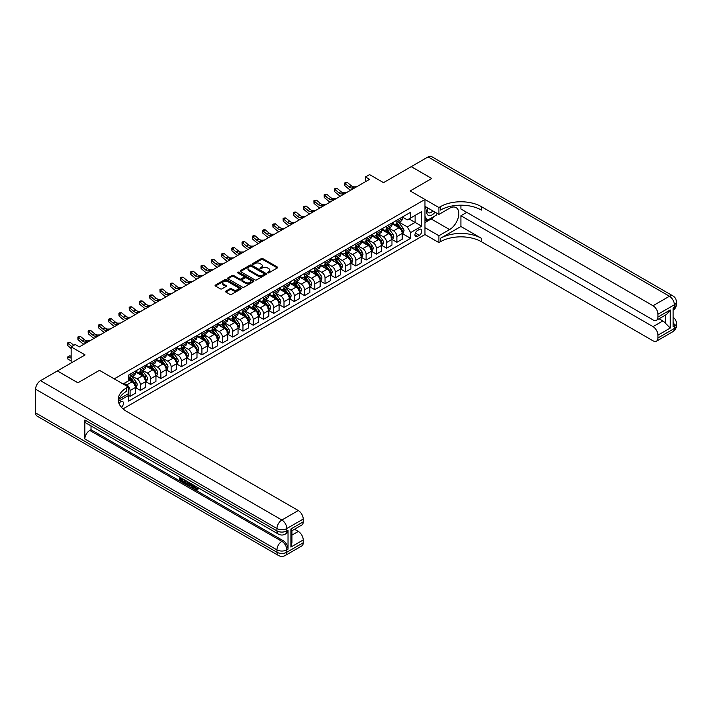 <?xml version="1.0" encoding="UTF-8"?>
<svg xmlns="http://www.w3.org/2000/svg" width="712" height="712" viewBox="0 0 712 712"><rect width="100%" height="100%" fill="white"/><g stroke="black" fill="none" stroke-linecap="round" stroke-linejoin="round"><path stroke-width="1.07" d="M267.659 272.883A0.801 0.463 0 0 0 268.789 272.883L277.351 267.935A1.139 0.659 0 0 0 277.68 267.472A1.139 0.659 0 0 0 277.351 267.009L262.844 258.634A1.139 0.659 0 0 0 261.233 258.634L252.671 263.573A0.801 0.463 0 0 0 253.801 264.232L254.905 263.591A3.649 2.109 0 0 1 260.058 263.591L261.268 264.286A3.649 2.109 0 0 1 262.336 265.772A3.649 2.109 0 0 1 261.268 267.267L260.165 267.908A0.801 0.463 0 0 0 261.295 268.558L262.399 267.917A3.649 2.109 0 0 1 267.552 267.917L268.762 268.611A3.649 2.109 0 0 1 269.83 270.106A3.649 2.109 0 0 1 268.762 271.592L267.659 272.233A0.801 0.463 0 0 0 267.659 272.883L267.659 272.233M121.458 407.317A3.711 2.145 120 0 0 123.345 404.087A3.711 2.145 120 0 0 122.669 401.532A3.711 2.145 120 0 0 120.809 401.71A3.711 2.145 120 0 0 119.029 403.553M225.855 291.11A1.139 0.659 0 0 0 225.526 291.573A1.139 0.659 0 0 0 225.855 292.036L229.923 294.385A1.139 0.659 0 0 0 231.533 294.385L241.048 288.894A1.139 0.659 0 0 0 241.377 288.431A1.139 0.659 0 0 0 241.048 287.968L226.541 279.594A1.139 0.659 0 0 0 224.93 279.594L215.425 285.085A1.139 0.659 0 0 0 215.086 285.548A1.139 0.659 0 0 0 215.425 286.01L220.337 288.85A1.139 0.659 0 0 0 221.948 288.85L226.016 286.5A1.139 0.659 0 0 0 226.354 286.037A1.139 0.659 0 0 0 226.016 285.574L223.577 284.159A3.053 1.762 0 0 1 222.687 282.922A3.053 1.762 0 0 1 224.565 281.293A3.053 1.762 0 0 1 227.893 281.676L237.443 287.185A3.053 1.762 0 0 1 238.333 288.431A3.053 1.762 0 0 1 236.446 290.06A3.053 1.762 0 0 1 233.127 289.677L231.533 288.76A1.139 0.659 0 0 0 229.923 288.76L225.855 291.11L225.855 292.036M460.922 205.181L460.922 208.999L653.02 319.911A6.969 4.023 -120 0 0 656.5 320.258L666.574 314.437L670.259 309.951L670.259 328.063L657.941 335.174L657.941 337.969L674.362 328.49L674.362 326.114L673.125 326.826L673.125 307.869L674.362 307.157L674.362 304.789L657.941 314.268A6.969 4.023 -120 0 0 653.02 305.733L669.431 296.254L428.081 156.916L411.251 166.635L431.775 178.481L410.183 190.941L431.739 178.507L411.216 166.653L383.51 182.655L369.555 174.591L365.443 176.968L369.555 179.335L79.352 346.877L75.249 344.51L71.147 346.877L71.147 362.987M35.6 412.898L276.95 552.245A6.969 4.023 120 0 0 278.392 555.431L37.042 416.084A6.969 4.023 -60 0 1 35.6 412.898L35.6 389.197A6.969 4.023 -60 0 1 40.522 380.671L57.352 370.952L77.875 382.798L99.466 370.338L77.919 382.78L57.396 370.925L85.102 354.932L71.147 346.877M119.038 399.085L128.205 393.798L128.205 386.928L99.466 370.338L114.24 378.864L424.966 199.476L424.966 234.551L438.921 242.605L440.399 241.751A29.023 16.759 180 0 1 481.446 241.751L653.02 340.808A6.969 4.023 -120 0 0 656.5 341.155A6.969 4.023 -120 0 0 657.941 337.969M440.399 206.676A29.023 16.759 180 0 1 481.446 206.676L481.446 210.093A29.023 16.759 180 0 0 440.399 210.093L440.399 206.676L438.921 207.53L410.183 190.941L424.966 199.476M254.985 279.914A1.139 0.659 0 0 0 256.596 279.914L266.11 274.432A1.139 0.659 0 0 0 266.439 273.96A1.139 0.659 0 0 0 266.11 273.497L251.603 265.122A1.139 0.659 0 0 0 249.992 265.122L240.478 270.613A1.139 0.659 0 0 0 240.149 271.076A1.139 0.659 0 0 0 240.478 271.548L254.985 279.914M238.022 273.052A0.801 0.463 0 0 1 238.832 273.168L253.561 281.667L244.065 287.15A1.139 0.659 0 0 1 242.454 287.15L227.956 278.775L232.023 276.443L232.023 275.5L227.956 277.849A1.139 0.659 0 0 0 227.618 278.312A1.139 0.659 0 0 0 227.956 278.775L227.956 277.849M232.023 276.443A1.139 0.659 0 0 1 233.634 276.443L233.634 275.5A1.139 0.659 0 0 0 232.023 275.5M233.634 275.5L239.517 278.89A1.139 0.659 0 0 0 241.128 278.89L243.824 277.333A1.139 0.659 0 0 0 244.163 276.87A1.139 0.659 0 0 0 243.824 276.407L237.701 272.874A0.801 0.463 0 0 1 238.832 272.215L253.579 280.733A1.139 0.659 0 0 1 253.908 281.195A1.139 0.659 0 0 1 253.579 281.667L253.579 280.733M419.297 229.478L417.49 230.519A3.596 2.074 120 0 0 415.14 233.696A3.596 2.074 120 0 0 415.692 236.58A3.596 2.074 120 0 0 417.49 236.402L419.297 235.352A3.596 2.074 120 0 0 421.646 232.183A3.596 2.074 120 0 0 421.095 229.3A3.596 2.074 120 0 0 419.297 229.478M123.034 408.866L424.966 234.551M402.351 217.035L407.317 219.901L410.602 218.005L410.602 212.274L128.614 375.073L128.614 380.813L123.114 383.99M410.602 218.005L421.682 211.606L421.682 226.211L410.602 232.602L407.317 226.914L399.147 222.206M402.351 233.581L410.602 238.342L410.602 232.602M410.602 238.342L128.614 401.141L128.614 395.409L118.379 401.319M365.443 176.968L365.443 181.702M409.035 218.904L415.114 222.42L415.114 215.398L421.682 211.606M407.317 226.914L415.114 222.42L421.682 226.211M128.614 395.454L130.091 396.308L130.091 390.577A4.646 2.679 -120 0 0 126.807 384.889L124.182 383.368M130.091 396.308L135.422 393.229L135.422 387.497A4.646 2.679 -120 0 0 132.138 381.81L128.614 379.772M135.547 387.613L140.353 390.39L140.353 384.649A4.646 2.679 -120 0 0 137.069 378.962L132.352 376.239M140.353 390.39L145.684 387.301L145.684 381.57A4.646 2.679 -120 0 0 142.4 375.883L135.422 371.851M145.809 381.685L150.615 384.462L150.615 378.731A4.646 2.679 -120 0 0 147.331 373.035L142.614 370.32M150.615 384.462L155.946 381.383L155.946 375.642A4.646 2.679 -120 0 0 152.662 369.955L145.684 365.932M156.07 375.767L160.876 378.535L160.876 372.803A4.646 2.679 -120 0 0 157.592 367.116L152.875 364.393M160.876 378.535L166.208 375.455L166.208 369.724A4.646 2.679 -120 0 0 162.923 364.037L155.946 360.005M166.332 369.84L171.138 372.616L171.138 366.876A4.646 2.679 -120 0 0 167.854 361.189L163.137 358.465M171.138 372.616L176.469 369.528L176.469 363.796A4.646 2.679 -120 0 0 173.185 358.109L166.208 354.078M176.594 363.912L181.4 366.689L181.4 360.957A4.646 2.679 -120 0 0 178.116 355.261L173.399 352.547M181.4 366.689L186.731 363.61L186.731 357.869A4.646 2.679 -120 0 0 183.447 352.182L176.469 348.159M186.856 357.994L191.661 360.762L191.661 355.03A4.646 2.679 -120 0 0 188.377 349.343L183.66 346.619M191.661 360.762L196.993 357.682L196.993 351.95A4.646 2.679 -120 0 0 193.709 346.263L186.731 342.232M197.117 352.066L201.923 354.843L201.923 349.103A4.646 2.679 -120 0 0 198.639 343.415L193.922 340.692M201.923 354.843L207.254 351.755L207.254 346.023A4.646 2.679 -120 0 0 203.97 340.336L196.993 336.304M207.379 346.139L212.176 348.916L212.176 343.184A4.646 2.679 -120 0 0 208.901 337.488L204.184 334.774M212.176 348.916L217.516 345.836L217.516 340.096A4.646 2.679 -120 0 0 214.232 334.409L207.254 330.386M217.641 340.22L222.438 342.988L222.438 337.257A4.646 2.679 -120 0 0 219.162 331.57L214.445 328.846M222.438 342.988L227.778 339.909L227.778 334.177A4.646 2.679 -120 0 0 224.494 328.49L217.516 324.458M227.902 334.293L232.699 337.07L232.699 331.329A4.646 2.679 -120 0 0 229.424 325.642L224.707 322.919M232.699 337.07L238.039 333.981L238.039 328.25A4.646 2.679 -120 0 0 234.755 322.563L227.778 318.531M238.164 328.365L242.961 331.142L242.961 325.411A4.646 2.679 -120 0 0 239.677 319.715L234.969 317M242.961 331.142L248.301 328.063L248.301 322.322A4.646 2.679 -120 0 0 245.017 316.635L238.039 312.613M248.426 322.447L253.223 325.215L253.223 319.483A4.646 2.679 -120 0 0 249.939 313.796L245.231 311.073M253.223 325.215L258.563 322.135L258.563 316.404A4.646 2.679 -120 0 0 255.279 310.717L248.301 306.685M258.687 316.52L263.485 319.296L263.485 313.556A4.646 2.679 -120 0 0 260.2 307.869L255.492 305.145M263.485 319.296L268.825 316.208L268.825 310.477A4.646 2.679 -120 0 0 265.54 304.789L258.563 300.758M268.949 310.592L273.746 313.369L273.746 307.637A4.646 2.679 -120 0 0 270.462 301.941L265.754 299.227M273.746 313.369L279.086 310.29L279.086 304.549A4.646 2.679 -120 0 0 275.802 298.862L268.825 294.839M279.211 304.674L284.008 307.442L284.008 301.71A4.646 2.679 -120 0 0 280.724 296.023L276.016 293.3M284.008 307.442L289.348 304.362L289.348 298.631A4.646 2.679 -120 0 0 286.064 292.943L279.086 288.912M289.473 298.746L294.27 301.523L294.27 295.783A4.646 2.679 -120 0 0 290.986 290.096L286.277 287.372M294.27 301.523L299.61 298.435L299.61 292.703A4.646 2.679 -120 0 0 296.325 287.016L289.348 282.984M299.734 292.819L304.531 295.596L304.531 289.855A4.646 2.679 -120 0 0 301.247 284.168L296.539 281.454M304.531 295.596L309.871 292.516L309.871 286.776A4.646 2.679 -120 0 0 306.587 281.089L299.61 277.066M309.996 286.9L314.793 289.668L314.793 283.937A4.646 2.679 -120 0 0 311.509 278.25L306.801 275.526M314.793 289.668L320.133 286.589L320.133 280.857A4.646 2.679 -120 0 0 316.849 275.17L309.871 271.138M320.258 280.973L325.055 283.75L325.055 278.009A4.646 2.679 -120 0 0 321.771 272.322L317.062 269.599M325.055 283.75L330.395 280.662L330.395 274.93A4.646 2.679 -120 0 0 327.111 269.243L320.133 265.211M330.519 275.046L335.316 277.822L335.316 272.082A4.646 2.679 -120 0 0 332.032 266.395L327.324 263.68M335.316 277.822L340.656 274.743L340.656 269.002A4.646 2.679 -120 0 0 337.372 263.315L330.395 259.293M340.781 269.127L345.578 271.895L345.578 266.163A4.646 2.679 -120 0 0 342.294 260.476L337.586 257.753M345.578 271.895L350.918 268.816L350.918 263.084A4.646 2.679 -120 0 0 347.634 257.397L340.656 253.365M351.043 263.2L355.84 265.977L355.84 260.236A4.646 2.679 -120 0 0 352.556 254.549L347.848 251.826M355.84 265.977L361.18 262.888L361.18 257.157A4.646 2.679 -120 0 0 357.896 251.47L350.918 247.438M361.304 257.272L366.102 260.049L366.102 254.309A4.646 2.679 -120 0 0 362.817 248.622L358.109 245.907M366.102 260.049L371.442 256.97L371.442 251.229A4.646 2.679 -120 0 0 368.157 245.542L361.18 241.519M371.566 251.354L376.363 254.122L376.363 248.39A4.646 2.679 -120 0 0 373.079 242.703L368.362 239.98M376.363 254.122L381.703 251.042L381.703 245.311A4.646 2.679 -120 0 0 378.419 239.624L371.442 235.592M381.828 245.426L386.625 248.203L386.625 242.463A4.646 2.679 -120 0 0 383.341 236.776L378.624 234.052M386.625 248.203L391.965 245.115L391.965 239.383A4.646 2.679 -120 0 0 388.681 233.696L381.703 229.665M392.09 239.499L396.887 242.276L396.887 236.535A4.646 2.679 -120 0 0 393.603 230.848L388.885 228.134M396.887 242.276L402.227 239.196L402.227 233.456A4.646 2.679 -120 0 0 398.942 227.769L391.965 223.746M392.09 222.963L393.603 223.835A4.646 2.679 -120 0 0 395.925 224.066A4.646 2.679 -120 0 0 396.887 221.939L396.887 220.186M381.828 228.881L383.341 229.762A4.646 2.679 -120 0 0 385.664 229.994A4.646 2.679 -120 0 0 386.625 227.867L386.625 226.113M371.566 234.809L373.079 235.69A4.646 2.679 -120 0 0 375.402 235.912A4.646 2.679 -120 0 0 376.363 233.794L376.363 232.041M361.304 240.736L362.817 241.608A4.646 2.679 -120 0 0 365.14 241.84A4.646 2.679 -120 0 0 366.102 239.713L366.102 237.959M351.043 246.655L352.556 247.536A4.646 2.679 -120 0 0 354.879 247.767A4.646 2.679 -120 0 0 355.84 245.64L355.84 243.887M340.781 252.582L342.294 253.463A4.646 2.679 -120 0 0 344.617 253.686A4.646 2.679 -120 0 0 345.578 251.567L345.578 249.814M330.519 258.509L332.032 259.382A4.646 2.679 -120 0 0 334.355 259.613A4.646 2.679 -120 0 0 335.316 257.486L335.316 255.733M320.258 264.428L321.771 265.309A4.646 2.679 -120 0 0 324.094 265.54A4.646 2.679 -120 0 0 325.055 263.413L325.055 261.66M309.996 270.355L311.509 271.236A4.646 2.679 -120 0 0 313.832 271.459A4.646 2.679 -120 0 0 314.793 269.341L314.793 267.587M299.734 276.283L301.247 277.155A4.646 2.679 -120 0 0 303.57 277.386A4.646 2.679 -120 0 0 304.531 275.259L304.531 273.506M289.473 282.201L290.986 283.082A4.646 2.679 -120 0 0 293.308 283.314A4.646 2.679 -120 0 0 294.27 281.187L294.27 279.433M279.211 288.129L280.724 289.01A4.646 2.679 -120 0 0 283.047 289.232A4.646 2.679 -120 0 0 284.008 287.114L284.008 285.361M268.949 294.056L270.462 294.928A4.646 2.679 -120 0 0 272.785 295.16A4.646 2.679 -120 0 0 273.746 293.033L273.746 291.279M258.687 299.975L260.2 300.856A4.646 2.679 -120 0 0 262.523 301.087A4.646 2.679 -120 0 0 263.485 298.96L263.485 297.207M248.426 305.902L249.939 306.783A4.646 2.679 -120 0 0 252.262 307.005A4.646 2.679 -120 0 0 253.223 304.887L253.223 303.134M238.164 311.829L239.677 312.702A4.646 2.679 -120 0 0 242 312.933A4.646 2.679 -120 0 0 242.961 310.806L242.961 309.053M227.902 317.748L229.424 318.629A4.646 2.679 -120 0 0 231.738 318.86A4.646 2.679 -120 0 0 232.699 316.733L232.699 314.98M217.641 323.675L219.162 324.556A4.646 2.679 -120 0 0 221.476 324.779A4.646 2.679 -120 0 0 222.438 322.661L222.438 320.907M207.379 329.603L208.901 330.475A4.646 2.679 -120 0 0 211.215 330.706A4.646 2.679 -120 0 0 212.176 328.579L212.176 326.826M197.117 335.521L198.639 336.402A4.646 2.679 -120 0 0 200.953 336.634A4.646 2.679 -120 0 0 201.923 334.507L201.923 332.753M186.856 341.448L188.377 342.33A4.646 2.679 -120 0 0 190.691 342.552A4.646 2.679 -120 0 0 191.661 340.434L191.661 338.681M176.594 347.376L178.116 348.248A4.646 2.679 -120 0 0 180.43 348.48A4.646 2.679 -120 0 0 181.4 346.352L181.4 344.599M166.332 353.294L167.854 354.175A4.646 2.679 -120 0 0 170.177 354.407A4.646 2.679 -120 0 0 171.138 352.28L171.138 350.526M156.07 359.222L157.592 360.103A4.646 2.679 -120 0 0 159.915 360.325A4.646 2.679 -120 0 0 160.876 358.207L160.876 356.454M145.809 365.149L147.331 366.021A4.646 2.679 -120 0 0 149.654 366.253A4.646 2.679 -120 0 0 150.615 364.126L150.615 362.372M135.547 371.068L137.069 371.949A4.646 2.679 -120 0 0 139.392 372.18A4.646 2.679 -120 0 0 140.353 370.053L140.353 368.3M395.925 224.066L401.265 220.987A4.646 2.679 -120 0 0 402.227 218.86L402.227 217.107M385.664 229.994L391.004 226.914A4.646 2.679 -120 0 0 391.965 224.787L391.965 223.034M375.402 235.912L380.742 232.833A4.646 2.679 -120 0 0 381.703 230.706L381.703 228.953M365.14 241.84L370.48 238.76A4.646 2.679 -120 0 0 371.442 236.633L371.442 234.88M354.879 247.767L360.219 244.688A4.646 2.679 -120 0 0 361.18 242.561L361.18 240.807M344.617 253.686L349.957 250.606A4.646 2.679 -120 0 0 350.918 248.479L350.918 246.726M334.355 259.613L339.695 256.534A4.646 2.679 -120 0 0 340.656 254.407L340.656 252.653M324.094 265.54L329.433 262.461A4.646 2.679 -120 0 0 330.395 260.334L330.395 258.581M313.832 271.459L319.172 268.38A4.646 2.679 -120 0 0 320.133 266.252L320.133 264.499M303.57 277.386L308.91 274.307A4.646 2.679 -120 0 0 309.871 272.18L309.871 270.427M293.308 283.314L298.648 280.234A4.646 2.679 -120 0 0 299.61 278.107L299.61 276.354M283.047 289.232L288.387 286.153A4.646 2.679 -120 0 0 289.348 284.026L289.348 282.272M272.785 295.16L278.125 292.08A4.646 2.679 -120 0 0 279.086 289.953L279.086 288.2M262.523 301.087L267.863 298.008A4.646 2.679 -120 0 0 268.825 295.88L268.825 294.127M252.262 307.005L257.602 303.926A4.646 2.679 -120 0 0 258.563 301.799L258.563 300.046M242 312.933L247.34 309.853A4.646 2.679 -120 0 0 248.301 307.726L248.301 305.973M231.738 318.86L237.078 315.781A4.646 2.679 -120 0 0 238.039 313.654L238.039 311.901M221.476 324.779L226.816 321.699A4.646 2.679 -120 0 0 227.778 319.572L227.778 317.819M211.215 330.706L216.555 327.627A4.646 2.679 -120 0 0 217.516 325.5L217.516 323.746M200.953 336.634L206.293 333.554A4.646 2.679 -120 0 0 207.254 331.427L207.254 329.674M190.691 342.552L196.031 339.473A4.646 2.679 -120 0 0 196.993 337.346L196.993 335.592M180.43 348.48L185.77 345.4A4.646 2.679 -120 0 0 186.731 343.273L186.731 341.52M170.177 354.407L175.508 351.327A4.646 2.679 -120 0 0 176.469 349.2L176.469 347.447M159.915 360.325L165.246 357.246A4.646 2.679 -120 0 0 166.208 355.119L166.208 353.366M149.654 366.253L154.985 363.173A4.646 2.679 -120 0 0 155.946 361.046L155.946 359.293M139.392 372.18L144.723 369.101A4.646 2.679 -120 0 0 145.684 366.974L145.684 365.22M128.614 378.295A4.646 2.679 -120 0 0 129.13 378.099L134.461 375.019A4.646 2.679 -120 0 0 135.422 372.892L135.422 371.139M129.13 378.099A4.646 2.679 -120 0 0 130.091 375.981L130.091 374.227M127.813 394.021L128.614 395.409M267.979 272.999L268.762 272.536A3.649 2.109 0 0 0 269.83 271.05L269.83 270.106M262.336 265.772L262.336 266.724A3.649 2.109 0 0 1 261.268 268.21L260.485 268.664M277.333 267.943L262.844 259.586A1.139 0.659 0 0 0 261.233 259.586L252.991 264.339M266.11 273.497L266.11 274.432L251.603 266.074A1.139 0.659 0 0 0 249.992 266.074L240.496 271.557L240.478 270.613M264.09 274.289A0.801 0.463 0 0 0 264.09 273.639L251.363 266.288A0.801 0.463 0 0 0 250.232 266.288L249.067 266.964A3.649 2.109 0 0 0 247.998 268.451A3.649 2.109 0 0 0 249.067 269.937L257.762 274.966A3.649 2.109 0 0 0 262.924 274.966L264.09 274.289L264.09 275.241A0.801 0.463 0 0 0 264.321 274.912L264.321 273.96M247.998 268.451L247.998 269.394A3.649 2.109 0 0 0 249.067 270.889L249.067 269.937M264.09 275.241L262.924 275.909A3.649 2.109 0 0 1 257.762 275.909L249.067 270.889M233.634 276.443L239.517 279.843A1.139 0.659 0 0 0 241.128 279.843L243.824 278.285A1.139 0.659 0 0 0 244.163 277.822L244.163 276.87M245.622 282.415A3.053 1.762 0 0 0 248.942 282.798A3.053 1.762 0 0 0 250.82 281.178A3.053 1.762 0 0 0 249.93 279.932L246.566 277.992A1.139 0.659 0 0 0 244.955 277.992L242.258 279.549A1.139 0.659 0 0 0 241.92 280.012A1.139 0.659 0 0 0 242.258 280.475L245.622 282.415L245.622 283.367A3.053 1.762 0 0 0 248.942 283.75A3.053 1.762 0 0 0 250.82 282.121L250.82 281.178M241.92 280.012L241.92 280.955A1.139 0.659 0 0 0 242.258 281.427L242.258 280.475M245.622 283.367L242.258 281.427M238.333 288.431L238.333 289.383A3.053 1.762 0 0 1 236.446 291.003A3.053 1.762 0 0 1 233.127 290.621L231.533 289.704A1.139 0.659 0 0 0 229.923 289.704L225.873 292.045M222.687 282.922L222.687 283.865A3.053 1.762 0 0 0 223.577 285.112L223.577 284.159M226.016 285.574L226.016 286.5L223.577 285.112M241.03 288.903L226.541 280.537A1.139 0.659 0 0 0 224.93 280.537L215.433 286.019L215.425 285.085M402.227 233.652L403.206 233.082L404.033 230.706A3.079 1.78 -120 0 0 403.045 228.089L399.69 223.613A8.882 5.126 -120 0 0 398.729 222.456M395.391 225.722A8.882 5.126 -120 0 0 393.567 223.817M401.381 231.409L402.369 230.839A3.079 1.78 -120 0 0 401.488 228.988L398.133 224.511A8.882 5.126 -120 0 0 397.163 223.354M396.335 223.826A7.369 4.254 60 0 1 397.545 225.206L400.384 228.997M396.183 223.924A8.882 5.126 60 0 1 397.145 225.081L399.379 228.062M354.549 187.995L351.959 188.066A5.803 3.355 60 0 1 349.138 186.864L345.231 183.571L344.777 185.618L348.684 188.911A8.704 5.029 -120 0 0 350.704 190.211M356.596 186.811L354.015 186.882A5.803 3.355 60 0 1 351.194 185.681L347.278 182.388L345.231 183.571L344.67 182.957L347.278 182.388M344.777 185.618L344.67 182.957M391.965 239.57L392.944 239.001L393.772 236.633A3.079 1.78 -120 0 0 392.784 234.017L389.428 229.54A8.882 5.126 -120 0 0 388.467 228.374M385.13 231.649A8.882 5.126 -120 0 0 383.305 229.745M391.119 237.336L392.107 236.767A3.079 1.78 -120 0 0 391.226 234.915L387.871 230.439A8.882 5.126 -120 0 0 386.901 229.273M386.073 229.753A7.369 4.254 60 0 1 387.284 231.133L390.123 234.915M385.922 229.843A8.882 5.126 60 0 1 386.883 231.008L389.117 233.981M381.703 245.498L382.682 244.928L383.51 242.561A3.079 1.78 -120 0 0 382.522 239.935L379.167 235.458A8.882 5.126 -120 0 0 378.205 234.301M374.868 237.568A8.882 5.126 -120 0 0 373.043 235.663M380.858 243.255L381.846 242.694A3.079 1.78 -120 0 0 380.965 240.843L377.609 236.366A8.882 5.126 -120 0 0 376.639 235.2M375.811 235.681A7.369 4.254 60 0 1 377.022 237.052L379.861 240.843M375.66 235.77A8.882 5.126 60 0 1 376.621 236.927L378.855 239.908M371.442 251.425L372.421 250.855L373.248 248.479A3.079 1.78 -120 0 0 372.26 245.863L368.905 241.386A8.882 5.126 -120 0 0 367.944 240.229M364.606 243.495A8.882 5.126 -120 0 0 362.782 241.59M370.596 249.182L371.584 248.613A3.079 1.78 -120 0 0 370.703 246.761L367.348 242.285A8.882 5.126 -120 0 0 366.377 241.128M365.55 241.599A7.369 4.254 60 0 1 366.76 242.979L369.599 246.77M365.398 241.697A8.882 5.126 60 0 1 366.368 242.854L368.594 245.836M344.288 193.922L341.698 193.993A5.803 3.355 60 0 1 338.876 192.792L334.969 189.499L334.515 191.546L338.423 194.839A8.704 5.029 -120 0 0 340.443 196.138M346.335 192.738L343.754 192.81A5.803 3.355 60 0 1 340.932 191.599L337.016 188.315L334.969 189.499L334.409 188.885L337.016 188.315M334.515 191.546L334.409 188.885M334.026 199.841L331.436 199.912A5.803 3.355 60 0 1 328.624 198.71L324.708 195.426L324.254 197.473L328.161 200.757A8.704 5.029 -120 0 0 330.181 202.066M336.073 198.657L333.492 198.728A5.803 3.355 60 0 1 330.671 197.527L326.755 194.243L324.708 195.426L324.147 194.812L324.966 194.332L326.755 194.243M324.254 197.473L324.147 194.812M323.764 205.768L321.174 205.839A5.803 3.355 60 0 1 318.362 204.638L314.446 201.345L313.992 203.392L317.899 206.685A8.704 5.029 -120 0 0 319.919 207.984M325.811 204.584L323.23 204.655A5.803 3.355 60 0 1 320.409 203.454L316.502 200.161L314.446 201.345L313.885 200.731L314.704 200.259L316.502 200.161M313.992 203.392L313.885 200.731M361.18 257.344L362.159 256.774L362.987 254.407A3.079 1.78 -120 0 0 361.999 251.79L358.643 247.313A8.882 5.126 -120 0 0 357.682 246.147M354.345 249.423A8.882 5.126 -120 0 0 352.52 247.518M360.334 255.11L361.322 254.54A3.079 1.78 -120 0 0 360.441 252.689L357.086 248.212A8.882 5.126 -120 0 0 356.116 247.046M355.288 247.527A7.369 4.254 60 0 1 356.498 248.906L359.337 252.689M355.137 247.616A8.882 5.126 60 0 1 356.107 248.782L358.332 251.754M313.502 211.695L310.913 211.767A5.803 3.355 60 0 1 308.1 210.565L304.184 207.272L303.73 209.319L307.637 212.612A8.704 5.029 -120 0 0 309.658 213.911M315.55 210.512L312.969 210.583A5.803 3.355 60 0 1 310.147 209.373L306.24 206.088L304.184 207.272L303.623 206.658L304.442 206.186L306.24 206.088M303.73 209.319L303.623 206.658M427.601 207.868A7.547 4.361 120 0 0 428.117 215.22A7.547 4.361 120 0 0 434.694 212.559A7.547 4.361 120 0 0 435.005 212.149M424.966 209.239L425.883 206.88M437.115 213.369L436.456 215.069L427.592 220.186L424.966 216.448M424.966 218.673L427.592 220.186M427.85 208.02A5.162 2.982 120 0 0 428.473 212.683A5.162 2.982 120 0 0 432.816 210.885M424.966 227.68L438.921 235.734L449.592 229.576A13.065 7.538 120 0 0 458.127 218.059A13.065 7.538 120 0 0 456.125 207.601A13.065 7.538 120 0 0 449.592 208.242L438.921 214.41L438.921 207.53M438.921 235.734L438.921 242.605M460.922 226.496L440.399 238.342A29.023 16.759 180 0 1 481.446 238.342L460.922 226.496L460.922 215.736L466.752 212.372M657.941 335.174A6.969 4.023 -120 0 0 653.02 326.639L662.863 320.952A6.969 4.023 60 0 1 665.328 323.132L665.328 315.158M460.922 215.736L653.02 326.639M428.081 156.916A6.969 4.023 -60 0 1 431.57 156.569L672.92 295.916A6.969 4.023 120 0 0 669.431 296.254A6.969 4.023 60 0 1 674.362 304.789A6.969 4.023 180 0 0 676.4 301.941A6.969 6.969 0 0 0 672.92 295.916M424.966 206.346L438.921 214.41M656.5 320.258A6.969 4.023 -120 0 0 657.941 317.062L670.259 309.951M657.941 314.268L657.941 317.062M481.446 206.676L653.02 305.733M659.081 318.762L662.863 320.952M670.259 328.063L665.328 323.132M434.818 216.012A13.065 7.538 -60 0 1 431.205 218.958L424.966 222.562M424.966 221.04L427.013 219.857M194.67 485.735L196.77 489.117M194.082 485.424L195.533 489.295L197.571 488.29L198.265 488.877L197.037 490.176L195.604 489.989L193.37 485.014M190.06 484.97L189.089 486.154L188.351 485.735L189.597 482.834M192.721 484.641L193.7 488.067L193.041 488.441L192.311 488.014L191.75 485.94L189.65 484.73L189.089 486.154M180.901 478.811L180.901 480.022L183.812 481.695L183.812 482.353L183.153 482.727L179.549 480.653L179.549 477.04M183.491 479.309L182.833 479.924L180.243 478.428L180.243 480.395L180.901 480.022M84.853 420.009L276.95 530.912A6.969 4.023 120 0 0 278.392 534.098L86.294 423.195A6.969 4.023 -60 0 1 84.853 420.009L84.853 438.966A6.969 4.023 -60 0 1 89.783 430.431L91.011 429.728L283.109 540.631A6.969 4.023 60 0 1 288.031 549.157L288.031 530.2A6.969 4.023 60 0 1 286.589 533.395L285.361 534.098A6.969 4.023 -120 0 0 286.803 530.912L288.031 530.2M91.011 429.728L91.011 425.918M188.796 482.371L187.461 484.614L184.096 483.279L184.096 479.657M128.205 386.928L126.718 387.782A29.023 16.759 0 0 0 118.219 399.628A29.023 16.759 0 0 0 126.718 411.474L298.292 510.531A6.969 4.023 60 0 1 303.223 519.066L286.803 528.544L286.803 530.912A6.969 4.023 0 0 1 276.95 530.912L276.95 528.544L35.6 389.197M290.905 528.971L291.929 530.511L291.929 542.686L290.905 547.074L290.905 528.971L303.223 521.86L303.223 519.066M303.223 521.86A6.969 4.023 60 0 1 301.781 525.047L291.929 530.734M294.51 529.247L298.292 531.437A6.969 4.023 60 0 1 303.223 539.963L290.905 547.074M288.031 549.157L286.803 549.869L286.803 552.245L303.223 542.767L303.223 539.963M303.223 542.767A6.969 4.023 60 0 1 301.781 545.953L285.361 555.431A6.969 4.023 -120 0 0 286.803 552.245A6.969 4.023 0 0 1 276.95 552.245L276.95 549.869L84.853 438.966M126.718 387.782L126.718 391.191A29.023 16.759 0 0 0 118.37 401.337M180.243 480.395L183.153 482.077L183.812 481.695M183.153 482.077L183.153 482.727M180.243 477.441L183.126 479.096M182.833 479.265L182.833 479.924M188.093 481.962L187.461 484.614M184.791 480.066L184.791 483.021L185.805 483.608L186.971 483.875L187.398 481.561M188.137 482.736L188.778 482.362M185.449 480.44L185.449 482.647L187.63 483.501M184.791 483.021L185.449 482.647M185.805 483.608L186.464 483.226M191.804 484.107L193.041 488.441M190.246 483.208L189.855 484.196L191.537 485.166L191.154 483.733M190.656 483.448L191.297 484.267M189.855 484.196L190.513 483.813M195.533 489.295L196.192 488.922M196.494 489.42L196.921 488.672L197.616 489.26L198.265 488.877M194.011 486.109L194.643 485.744M197.616 489.26L197.037 490.176M350.918 263.271L351.897 262.701L352.725 260.334A3.079 1.78 -120 0 0 351.737 257.708L348.382 253.232A8.882 5.126 -120 0 0 347.42 252.075M344.083 255.341A8.882 5.126 -120 0 0 342.258 253.436M350.073 261.028L351.06 260.467A3.079 1.78 -120 0 0 350.179 258.616L346.824 254.14A8.882 5.126 -120 0 0 345.854 252.974M345.026 253.454A7.369 4.254 60 0 1 346.237 254.825L349.076 258.616M344.875 253.543A8.882 5.126 60 0 1 345.845 254.7L348.07 257.682M303.241 217.614L300.651 217.685A5.803 3.355 60 0 1 297.839 216.484L293.923 213.2L293.469 215.246L297.376 218.531A8.704 5.029 -120 0 0 299.396 219.839M305.288 216.43L302.707 216.501A5.803 3.355 60 0 1 299.885 215.3L295.978 212.016L293.923 213.2L293.362 212.585L294.181 212.105L295.978 212.016M293.469 215.246L293.362 212.585M340.656 269.198L341.644 268.629L342.463 266.252A3.079 1.78 -120 0 0 341.475 263.636L338.129 259.159A8.882 5.126 -120 0 0 337.159 258.002M333.821 261.268A8.882 5.126 -120 0 0 332.006 259.364M339.811 266.955L340.799 266.386A3.079 1.78 -120 0 0 339.918 264.535L336.562 260.058A8.882 5.126 -120 0 0 335.592 258.901M334.774 259.373A7.369 4.254 60 0 1 335.975 260.752L338.814 264.544M334.613 259.471A8.882 5.126 60 0 1 335.583 260.628L337.808 263.609M292.979 223.541L290.389 223.613A5.803 3.355 60 0 1 287.577 222.411L283.661 219.118L283.207 221.165L287.114 224.458A8.704 5.029 -120 0 0 289.134 225.757M295.026 222.358L292.445 222.429A5.803 3.355 60 0 1 289.624 221.227L285.717 217.934L283.661 219.118L283.1 218.504L283.919 218.032L285.717 217.934M283.207 221.165L283.1 218.504M330.395 275.117L331.383 274.547L332.201 272.18A3.079 1.78 -120 0 0 331.214 269.563L327.867 265.087A8.882 5.126 -120 0 0 326.897 263.921M323.56 267.196A8.882 5.126 -120 0 0 321.744 265.291M329.549 272.883L330.537 272.313A3.079 1.78 -120 0 0 329.656 270.462L326.301 265.985A8.882 5.126 -120 0 0 325.331 264.82M324.512 265.3A7.369 4.254 60 0 1 325.713 266.68L328.552 270.462M324.352 265.389A8.882 5.126 60 0 1 325.322 266.555L327.547 269.528M282.717 229.469L280.127 229.54A5.803 3.355 60 0 1 277.315 228.338L273.399 225.045L272.945 227.092L276.852 230.385A8.704 5.029 -120 0 0 278.873 231.685M284.764 228.285L282.183 228.356A5.803 3.355 60 0 1 279.362 227.146L275.455 223.862L273.399 225.045L272.838 224.431L273.657 223.96L275.455 223.862M272.945 227.092L272.838 224.431M320.133 281.044L321.121 280.475L321.94 278.107A3.079 1.78 -120 0 0 320.952 275.482L317.605 271.005A8.882 5.126 -120 0 0 316.635 269.848M313.298 273.114A8.882 5.126 -120 0 0 311.482 271.21M319.288 278.801L320.275 278.241A3.079 1.78 -120 0 0 319.394 276.389L316.039 271.913A8.882 5.126 -120 0 0 315.069 270.747M314.25 271.228A7.369 4.254 60 0 1 315.46 272.598L318.291 276.389M314.09 271.317A8.882 5.126 60 0 1 315.06 272.474L317.285 275.455M272.456 235.387L269.866 235.458A5.803 3.355 60 0 1 267.053 234.257L263.137 230.973L262.683 233.02L266.591 236.304A8.704 5.029 -120 0 0 268.611 237.612M274.503 234.203L271.922 234.275A5.803 3.355 60 0 1 269.1 233.073L265.193 229.789L263.137 230.973L262.577 230.359L263.395 229.878L265.193 229.789M262.683 233.02L262.577 230.359M309.871 286.972L310.859 286.402L311.678 284.026A3.079 1.78 -120 0 0 310.69 281.409L307.344 276.932A8.882 5.126 -120 0 0 306.374 275.775M303.036 279.042A8.882 5.126 -120 0 0 301.221 277.137M309.026 284.729L310.014 284.159A3.079 1.78 -120 0 0 309.133 282.308L305.777 277.831A8.882 5.126 -120 0 0 304.807 276.674M303.988 277.146A7.369 4.254 60 0 1 305.199 278.526L308.029 282.317M303.828 277.244A8.882 5.126 60 0 1 304.798 278.401L307.023 281.382M262.194 241.315L259.604 241.386A5.803 3.355 60 0 1 256.792 240.184L252.876 236.891L252.422 238.938L256.329 242.231A8.704 5.029 -120 0 0 258.349 243.531M264.241 240.131L261.66 240.202A5.803 3.355 60 0 1 258.839 239.001L254.932 235.708L252.876 236.891L252.315 236.277L253.134 235.805L254.932 235.708M252.422 238.938L252.315 236.277M299.61 292.89L300.598 292.32L301.416 289.953A3.079 1.78 -120 0 0 300.428 287.337L297.082 282.86A8.882 5.126 -120 0 0 296.112 281.694M292.774 284.969A8.882 5.126 -120 0 0 290.959 283.065M298.764 290.656L299.752 290.087A3.079 1.78 -120 0 0 298.871 288.235L295.516 283.759A8.882 5.126 -120 0 0 294.546 282.593M293.727 283.073A7.369 4.254 60 0 1 294.937 284.453L297.767 288.235M293.567 283.162A8.882 5.126 60 0 1 294.537 284.328L296.762 287.301M251.932 247.242L249.342 247.313A5.803 3.355 60 0 1 246.53 246.112L242.614 242.819L242.16 244.866L246.067 248.159A8.704 5.029 -120 0 0 248.088 249.458M253.979 246.058L251.398 246.13A5.803 3.355 60 0 1 248.577 244.919L244.67 241.635L242.614 242.819L242.053 242.205L242.872 241.733L244.67 241.635M242.16 244.866L242.053 242.205M289.348 298.817L290.336 298.248L291.155 295.88A3.079 1.78 -120 0 0 290.167 293.255L286.82 288.778A8.882 5.126 -120 0 0 285.85 287.621M282.513 290.888A8.882 5.126 -120 0 0 280.697 288.983M288.502 296.575L289.49 296.014A3.079 1.78 -120 0 0 288.609 294.163L285.254 289.686A8.882 5.126 -120 0 0 284.284 288.52M283.465 289.001A7.369 4.254 60 0 1 284.675 290.371L287.514 294.163M283.305 289.09A8.882 5.126 60 0 1 284.275 290.247L286.5 293.228M241.671 253.16L239.081 253.232A5.803 3.355 60 0 1 236.268 252.03L232.352 248.746L231.898 250.793L235.805 254.077A8.704 5.029 -120 0 0 237.826 255.386M243.718 251.977L241.137 252.048A5.803 3.355 60 0 1 238.315 250.847L234.408 247.562L232.352 248.746L231.792 248.132L232.61 247.651L234.408 247.562M231.898 250.793L231.792 248.132M279.086 304.745L280.074 304.175L280.893 301.799A3.079 1.78 -120 0 0 279.914 299.182L276.559 294.706A8.882 5.126 -120 0 0 275.589 293.549M272.251 296.815A8.882 5.126 -120 0 0 270.435 294.91M278.25 302.502L279.229 301.933A3.079 1.78 -120 0 0 278.348 300.081L274.992 295.605A8.882 5.126 -120 0 0 274.022 294.448M273.203 294.919A7.369 4.254 60 0 1 274.414 296.299L277.253 300.09M273.043 295.017A8.882 5.126 60 0 1 274.013 296.174L276.238 299.156M231.409 259.088L228.819 259.159A5.803 3.355 60 0 1 226.007 257.958L222.091 254.665L221.637 256.712L225.544 260.005A8.704 5.029 -120 0 0 227.564 261.304M233.456 257.904L230.875 257.975A5.803 3.355 60 0 1 228.054 256.774L224.147 253.481L222.091 254.665L221.53 254.05L222.349 253.579L224.147 253.481M221.637 256.712L221.53 254.05M268.825 310.663L269.812 310.094L270.631 307.726A3.079 1.78 -120 0 0 269.652 305.11L266.297 300.633A8.882 5.126 -120 0 0 265.327 299.467M261.989 302.742A8.882 5.126 -120 0 0 260.174 300.838M267.988 308.43L268.967 307.86A3.079 1.78 -120 0 0 268.086 306.009L264.731 301.532A8.882 5.126 -120 0 0 263.769 300.366M262.942 300.847A7.369 4.254 60 0 1 264.152 302.226L266.991 306.009M262.781 300.936A8.882 5.126 60 0 1 263.752 302.102L265.977 305.074M221.147 265.015L218.557 265.087A5.803 3.355 60 0 1 215.745 263.885L211.829 260.592L211.375 262.639L215.282 265.932A8.704 5.029 -120 0 0 217.302 267.231M223.194 263.832L220.613 263.903A5.803 3.355 60 0 1 217.792 262.692L213.885 259.408L211.829 260.592L211.268 259.978L212.087 259.506L213.885 259.408M211.375 262.639L211.268 259.978M258.563 316.591L259.551 316.021L260.37 313.654A3.079 1.78 -120 0 0 259.39 311.028L256.035 306.552A8.882 5.126 -120 0 0 255.065 305.395M251.728 308.661A8.882 5.126 -120 0 0 249.912 306.756M257.726 314.348L258.705 313.787A3.079 1.78 -120 0 0 257.824 311.936L254.469 307.459A8.882 5.126 -120 0 0 253.508 306.293M252.68 306.774A7.369 4.254 60 0 1 253.89 308.145L256.729 311.936M252.52 306.863A8.882 5.126 60 0 1 253.49 308.02L255.715 311.002M210.885 270.934L208.296 271.014A5.803 3.355 60 0 1 205.483 269.803L201.567 266.519L201.113 268.566L205.029 271.851A8.704 5.029 -120 0 0 207.041 273.159M212.941 269.75L210.351 269.821A5.803 3.355 60 0 1 207.53 268.62L203.623 265.336L201.567 266.519L201.006 265.905L201.825 265.425L203.623 265.336M201.113 268.566L201.006 265.905M248.301 322.518L249.289 321.949L250.108 319.572A3.079 1.78 -120 0 0 249.129 316.956L245.773 312.479A8.882 5.126 -120 0 0 244.803 311.322M241.466 314.588A8.882 5.126 -120 0 0 239.65 312.684M247.465 320.275L248.443 319.706A3.079 1.78 -120 0 0 247.562 317.855L244.207 313.378A8.882 5.126 -120 0 0 243.246 312.221M242.418 312.693A7.369 4.254 60 0 1 243.629 314.072L246.468 317.863M242.258 312.791A8.882 5.126 60 0 1 243.228 313.947L245.453 316.929M200.624 276.861L198.034 276.932A5.803 3.355 60 0 1 195.221 275.731L191.305 272.438L190.852 274.485L194.768 277.778A8.704 5.029 -120 0 0 196.779 279.077M202.68 275.678L200.09 275.749A5.803 3.355 60 0 1 197.269 274.547L193.361 271.254L191.305 272.438L190.745 271.824L191.564 271.352L193.361 271.254M190.852 274.485L190.745 271.824M238.039 328.437L239.027 327.867L239.846 325.5A3.079 1.78 -120 0 0 238.867 322.883L235.512 318.406A8.882 5.126 -120 0 0 234.542 317.24M231.204 320.516A8.882 5.126 -120 0 0 229.389 318.611M237.203 326.203L238.182 325.633A3.079 1.78 -120 0 0 237.301 323.782L233.945 319.305A8.882 5.126 -120 0 0 232.984 318.139M232.157 318.62A7.369 4.254 60 0 1 233.367 320L236.206 323.782M231.996 318.709A8.882 5.126 60 0 1 232.966 319.875L235.191 322.848M190.362 282.789L187.772 282.86A5.803 3.355 60 0 1 184.96 281.658L181.044 278.365L180.59 280.412L184.506 283.705A8.704 5.029 -120 0 0 186.517 285.005M192.418 281.605L189.828 281.676A5.803 3.355 60 0 1 187.007 280.466L183.1 277.182L181.044 278.365L180.483 277.751L181.302 277.28L183.1 277.182M180.59 280.412L180.483 277.751M227.778 334.364L228.766 333.795L229.584 331.427A3.079 1.78 -120 0 0 228.605 328.802L225.25 324.325A8.882 5.126 -120 0 0 224.28 323.168M220.942 326.434A8.882 5.126 -120 0 0 219.127 324.53M226.941 332.121L227.92 331.561A3.079 1.78 -120 0 0 227.039 329.709L223.684 325.233A8.882 5.126 -120 0 0 222.722 324.067M221.895 324.547A7.369 4.254 60 0 1 223.105 325.918L225.944 329.709M221.735 324.636A8.882 5.126 60 0 1 222.705 325.793L224.93 328.775M180.1 288.716L177.51 288.787A5.803 3.355 60 0 1 174.698 287.577L170.782 284.293L170.328 286.34L174.244 289.624A8.704 5.029 -120 0 0 176.256 290.932M182.156 287.523L179.566 287.595A5.803 3.355 60 0 1 176.745 286.393L172.838 283.109L170.782 284.293L170.221 283.679L171.04 283.198L172.838 283.109M170.328 286.34L170.221 283.679M217.516 340.292L218.504 339.722L219.323 337.346A3.079 1.78 -120 0 0 218.344 334.729L214.988 330.252A8.882 5.126 -120 0 0 214.018 329.095M210.681 332.362A8.882 5.126 -120 0 0 208.865 330.457M216.679 338.049L217.658 337.479A3.079 1.78 -120 0 0 216.777 335.628L213.422 331.151A8.882 5.126 -120 0 0 212.461 329.994M211.633 330.466A7.369 4.254 60 0 1 212.844 331.845L215.683 335.637M211.473 330.564A8.882 5.126 60 0 1 212.443 331.721L214.668 334.702M169.839 294.635L167.249 294.706A5.803 3.355 60 0 1 164.436 293.504L160.52 290.211L160.066 292.258L163.983 295.551A8.704 5.029 -120 0 0 165.994 296.851M171.895 293.451L169.305 293.522A5.803 3.355 60 0 1 166.483 292.32L162.576 289.028L160.52 290.211L159.96 289.597L160.779 289.125L162.576 289.028M160.066 292.258L159.96 289.597M207.254 346.21L208.242 345.64L209.061 343.273A3.079 1.78 -120 0 0 208.082 340.656L204.727 336.18A8.882 5.126 -120 0 0 203.757 335.014M200.419 338.289A8.882 5.126 -120 0 0 198.603 336.384M206.418 343.976L207.397 343.407A3.079 1.78 -120 0 0 206.516 341.555L203.169 337.079A8.882 5.126 -120 0 0 202.199 335.913M201.371 336.393A7.369 4.254 60 0 1 202.582 337.773L205.421 341.555M201.211 336.482A8.882 5.126 60 0 1 202.181 337.648L204.406 340.621M159.577 300.562L156.987 300.633A5.803 3.355 60 0 1 154.175 299.432L150.259 296.139L149.805 298.186L153.721 301.479A8.704 5.029 -120 0 0 155.732 302.778M161.633 299.378L159.043 299.449A5.803 3.355 60 0 1 156.222 298.239L152.315 294.955L150.259 296.139L149.698 295.524L150.517 295.053L152.315 294.955M149.805 298.186L149.698 295.524M196.993 352.137L197.981 351.568L198.799 349.2A3.079 1.78 -120 0 0 197.82 346.575L194.465 342.098A8.882 5.126 -120 0 0 193.495 340.941M190.157 344.207A8.882 5.126 -120 0 0 188.342 342.303M196.156 349.895L197.135 349.334A3.079 1.78 -120 0 0 196.254 347.483L192.907 343.006A8.882 5.126 -120 0 0 191.937 341.84M191.11 342.321A7.369 4.254 60 0 1 192.32 343.691L195.159 347.483M190.95 342.41A8.882 5.126 60 0 1 191.92 343.567L194.145 346.548M149.315 306.489L146.725 306.56A5.803 3.355 60 0 1 143.913 305.35L139.997 302.066L139.543 304.113L143.459 307.397A8.704 5.029 -120 0 0 145.47 308.705M151.371 305.297L148.781 305.368A5.803 3.355 60 0 1 145.96 304.166L142.053 300.882L139.997 302.066L139.436 301.452L140.255 300.971L142.053 300.882M139.543 304.113L139.436 301.452M186.731 358.065L187.719 357.495L188.538 355.119A3.079 1.78 -120 0 0 187.559 352.502L184.203 348.026A8.882 5.126 -120 0 0 183.233 346.869M179.896 350.135A8.882 5.126 -120 0 0 178.08 348.23M185.894 355.822L186.873 355.252A3.079 1.78 -120 0 0 185.992 353.401L182.646 348.925A8.882 5.126 -120 0 0 181.676 347.767M180.848 348.239A7.369 4.254 60 0 1 182.058 349.619L184.898 353.41M180.688 348.337A8.882 5.126 60 0 1 181.658 349.494L183.883 352.476M139.054 312.408L136.464 312.479A5.803 3.355 60 0 1 133.651 311.278L129.735 307.985L129.281 310.032L133.197 313.325A8.704 5.029 -120 0 0 135.209 314.624M141.11 311.224L138.52 311.295A5.803 3.355 60 0 1 135.698 310.094L131.791 306.801L129.735 307.985L129.175 307.37L129.993 306.899L131.791 306.801M129.281 310.032L129.175 307.37M176.469 363.983L177.457 363.414L178.276 361.046A3.079 1.78 -120 0 0 177.297 358.43L173.942 353.953A8.882 5.126 -120 0 0 172.971 352.787M169.634 356.062A8.882 5.126 -120 0 0 167.818 354.158M175.633 361.749L176.612 361.18A3.079 1.78 -120 0 0 175.731 359.329L172.384 354.852A8.882 5.126 -120 0 0 171.414 353.686M170.586 354.167A7.369 4.254 60 0 1 171.797 355.546L174.636 359.329M170.426 354.256A8.882 5.126 60 0 1 171.396 355.422L173.621 358.394M128.792 318.335L126.202 318.406A5.803 3.355 60 0 1 123.39 317.205L119.474 313.912L119.02 315.959L122.936 319.252A8.704 5.029 -120 0 0 124.947 320.551M130.848 317.151L128.258 317.223A5.803 3.355 60 0 1 125.437 316.012L121.53 312.728L119.474 313.912L118.913 313.298L119.732 312.826L121.53 312.728M119.02 315.959L118.913 313.298M166.208 369.911L167.195 369.341L168.014 366.974A3.079 1.78 -120 0 0 167.035 364.348L163.68 359.872A8.882 5.126 -120 0 0 162.71 358.715M159.372 361.981A8.882 5.126 -120 0 0 157.557 360.076M165.371 367.668L166.35 367.107A3.079 1.78 -120 0 0 165.469 365.256L162.122 360.779A8.882 5.126 -120 0 0 161.152 359.613M160.325 360.094A7.369 4.254 60 0 1 161.535 361.465L164.374 365.256M160.164 360.183A8.882 5.126 60 0 1 161.135 361.34L163.36 364.322M118.53 324.263L115.94 324.334A5.803 3.355 60 0 1 113.128 323.123L109.212 319.839L108.758 321.886L112.674 325.17A8.704 5.029 -120 0 0 114.685 326.479M120.586 323.07L117.996 323.141A5.803 3.355 60 0 1 115.184 321.94L111.268 318.656L109.212 319.839L108.651 319.225L109.47 318.745L111.268 318.656M108.758 321.886L108.651 319.225M155.946 375.838L156.934 375.268L157.752 372.892A3.079 1.78 -120 0 0 156.774 370.276L153.418 365.799A8.882 5.126 -120 0 0 152.448 364.642M149.111 367.908A8.882 5.126 -120 0 0 147.295 366.004M155.109 373.595L156.088 373.026A3.079 1.78 -120 0 0 155.207 371.175L151.861 366.698A8.882 5.126 -120 0 0 150.891 365.541M150.063 366.012A7.369 4.254 60 0 1 151.273 367.392L154.112 371.183M149.903 366.11A8.882 5.126 60 0 1 150.873 367.267L153.098 370.249M108.269 330.181L105.679 330.252A5.803 3.355 60 0 1 102.866 329.051L98.95 325.758L98.496 327.805L102.412 331.098A8.704 5.029 -120 0 0 104.424 332.397M110.324 328.997L107.734 329.069A5.803 3.355 60 0 1 104.922 327.867L101.006 324.574L98.95 325.758L98.389 325.144L99.208 324.672L101.006 324.574M98.496 327.805L98.389 325.144M145.684 381.757L146.672 381.187L147.491 378.82A3.079 1.78 -120 0 0 146.512 376.203L143.156 371.726A8.882 5.126 -120 0 0 142.186 370.56M138.849 373.836A8.882 5.126 -120 0 0 137.033 371.931M144.847 379.523L145.827 378.953A3.079 1.78 -120 0 0 144.954 377.102L141.599 372.625A8.882 5.126 -120 0 0 140.629 371.459M139.801 371.94A7.369 4.254 60 0 1 141.012 373.319L143.851 377.102M139.641 372.029A8.882 5.126 60 0 1 140.611 373.195L142.836 376.167M98.007 336.108L95.417 336.18A5.803 3.355 60 0 1 92.605 334.978L88.689 331.685L88.235 333.732L92.151 337.025A8.704 5.029 -120 0 0 94.162 338.325M100.063 334.925L97.473 334.996A5.803 3.355 60 0 1 94.66 333.786L90.744 330.502L88.689 331.685L88.128 331.071L88.947 330.599L90.744 330.502M88.235 333.732L88.128 331.071M135.422 387.684L136.41 387.114L137.229 384.747A3.079 1.78 -120 0 0 136.25 382.122L132.895 377.645A8.882 5.126 -120 0 0 131.925 376.488M134.586 385.441L135.565 384.88A3.079 1.78 -120 0 0 134.693 383.029L131.337 378.553A8.882 5.126 -120 0 0 130.367 377.387M129.54 377.867A7.369 4.254 60 0 1 130.75 379.238L133.589 383.029M129.379 377.956A8.882 5.126 60 0 1 130.349 379.113L132.583 382.095M87.745 342.036L85.155 342.107A5.803 3.355 60 0 1 82.343 340.897L78.427 337.613L77.973 339.66L81.889 342.944A8.704 5.029 -120 0 0 83.9 344.252M89.801 340.843L87.211 340.915A5.803 3.355 60 0 1 84.399 339.713L80.483 336.429L78.427 337.613L77.866 336.998L78.685 336.518L80.483 336.429M77.973 339.66L77.866 336.998M71.147 360.512L68.165 359.578L67.426 357.095L69.767 355.813L71.147 356.249M69.767 355.813L67.711 357.006L71.147 358.083M67.426 357.095L68.165 359.578M73.79 345.347L70.221 342.347L68.165 343.531L67.711 345.578L71.147 348.471M71.734 346.53L67.604 342.917L70.221 342.347M67.711 345.578L67.604 342.917M126.807 384.889L132.138 381.81M137.069 378.962L142.4 375.883M147.331 373.035L152.662 369.955M157.592 367.116L162.923 364.037M167.854 361.189L173.185 358.109M178.116 355.261L183.447 352.182M188.377 349.343L193.709 346.263M198.639 343.415L203.97 340.336M208.901 337.488L214.232 334.409M219.162 331.57L224.494 328.49M229.424 325.642L234.755 322.563M239.677 319.715L245.017 316.635M249.939 313.796L255.279 310.717M260.2 307.869L265.54 304.789M270.462 301.941L275.802 298.862M280.724 296.023L286.064 292.943M290.986 290.096L296.325 287.016M301.247 284.168L306.587 281.089M311.509 278.25L316.849 275.17M321.771 272.322L327.111 269.243M332.032 266.395L337.372 263.315M342.294 260.476L347.634 257.397M352.556 254.549L357.896 251.47M362.817 248.622L368.157 245.542M373.079 242.703L378.419 239.624M383.341 236.776L388.681 233.696M393.603 230.848L398.942 227.769M396.887 221.939L402.227 218.86M396.887 236.535L402.227 233.456M386.625 242.463L391.965 239.383M386.625 227.867L391.965 224.787M376.363 248.39L381.703 245.311M376.363 233.794L381.703 230.706M366.102 254.309L371.442 251.229M366.102 239.713L371.442 236.633M355.84 260.236L361.18 257.157M355.84 245.64L361.18 242.561M345.578 266.163L350.918 263.084M345.578 251.567L350.918 248.479M335.316 272.082L340.656 269.002M335.316 257.486L340.656 254.407M325.055 278.009L330.395 274.93M325.055 263.413L330.395 260.334M314.793 283.937L320.133 280.857M314.793 269.341L320.133 266.252M304.531 289.855L309.871 286.776M304.531 275.259L309.871 272.18M294.27 295.783L299.61 292.703M294.27 281.187L299.61 278.107M284.008 301.71L289.348 298.631M284.008 287.114L289.348 284.026M273.746 307.637L279.086 304.549M273.746 293.033L279.086 289.953M263.485 313.556L268.825 310.477M263.485 298.96L268.825 295.88M253.223 319.483L258.563 316.404M253.223 304.887L258.563 301.799M242.961 325.411L248.301 322.322M242.961 310.806L248.301 307.726M232.699 331.329L238.039 328.25M232.699 316.733L238.039 313.654M222.438 337.257L227.778 334.177M222.438 322.661L227.778 319.572M212.176 343.184L217.516 340.096M212.176 328.579L217.516 325.5M201.923 349.103L207.254 346.023M201.923 334.507L207.254 331.427M191.661 355.03L196.993 351.95M191.661 340.434L196.993 337.346M181.4 360.957L186.731 357.869M181.4 346.352L186.731 343.273M171.138 366.876L176.469 363.796M171.138 352.28L176.469 349.2M160.876 372.803L166.208 369.724M160.876 358.207L166.208 355.119M150.615 378.731L155.946 375.642M150.615 364.126L155.946 361.046M140.353 384.649L145.684 381.57M140.353 370.053L145.684 366.974M130.091 390.577L135.422 387.497M130.091 375.981L135.422 372.892M415.363 233.082L419.297 235.352M414.945 234.924L417.49 236.402M268.762 272.536L268.762 271.592M260.165 268.558L260.165 267.908M261.268 268.21L261.268 267.267M252.671 264.232L252.671 263.573M261.233 259.586L261.233 258.634M262.844 259.586L262.844 258.634M277.351 267.935L277.351 267.009M249.992 266.074L249.992 265.122M251.603 266.074L251.603 265.122M257.762 275.909L257.762 274.966M262.924 275.909L262.924 274.966M239.517 279.843L239.517 278.89M241.128 279.843L241.128 278.89M243.824 278.285L243.824 277.333M238.832 273.168L238.832 272.215M229.923 289.704L229.923 288.76M231.533 289.704L231.533 288.76M233.127 290.621L233.127 289.677M224.93 280.537L224.93 279.594M226.541 280.537L226.541 279.594M241.048 288.894L241.048 287.968M401.995 231.934L404.007 230.768M398.133 224.511L399.69 223.613M395.712 225.909L397.145 225.081M401.488 228.988L403.045 228.089M401.248 230.19L402.369 230.839M351.959 188.066L354.015 186.882M349.138 186.864L351.194 185.681M391.733 237.861L393.745 236.695M387.871 230.439L389.428 229.54M385.45 231.836L386.883 231.008M391.226 234.915L392.784 234.017M390.986 236.117L392.107 236.767M381.472 243.78L383.483 242.614M377.609 236.366L379.167 235.458M375.188 237.755L376.621 236.927M380.965 240.843L382.522 239.935M380.724 242.044L381.846 242.694M371.21 249.707L373.222 248.541M367.348 242.285L368.905 241.386M364.927 243.682L366.368 242.854M370.703 246.761L372.26 245.863M370.462 247.963L371.584 248.613M341.698 193.993L343.754 192.81M338.876 192.792L340.932 191.599M331.436 199.912L333.492 198.728M328.624 198.71L330.671 197.527M321.174 205.839L323.23 204.655M318.362 204.638L320.409 203.454M360.948 255.635L362.96 254.469M357.086 248.212L358.643 247.313M354.665 249.609L356.107 248.782M360.441 252.689L361.999 251.79M360.201 253.89L361.322 254.54M310.913 211.767L312.969 210.583M308.1 210.565L310.147 209.373M440.399 238.342L440.399 241.751M481.446 238.342L481.446 241.751M673.125 321.646A6.969 4.023 60 0 1 674.362 326.114A6.969 4.023 180 0 0 676.4 323.275A6.969 6.969 0 0 0 673.125 317.365M672.92 331.676A6.969 6.969 0 0 0 676.4 325.642A6.969 4.023 0 0 1 674.362 328.49A6.969 4.023 60 0 1 672.92 331.676L656.5 341.155M674.362 307.157A6.969 4.023 60 0 1 673.125 310.209A6.969 6.969 0 0 0 676.4 304.318A6.969 4.023 0 0 1 674.362 307.157M431.205 218.958L449.592 229.576M40.522 380.671L281.881 520.009L298.292 510.531M89.783 430.431L281.881 541.342L283.109 540.631M291.929 535.112L298.292 531.437M281.881 520.009A6.969 4.023 120 0 0 276.95 528.544A6.969 4.023 180 0 0 286.803 528.544A6.969 4.023 -120 0 0 281.881 520.009M281.881 541.342A6.969 4.023 120 0 0 276.95 549.869A6.969 4.023 180 0 0 286.803 549.869A6.969 4.023 -120 0 0 281.881 541.342M350.687 261.553L352.698 260.387M346.824 254.14L348.382 253.232M344.403 255.528L345.845 254.7M350.179 258.616L351.737 257.708M349.939 259.818L351.06 260.467M300.651 217.685L302.707 216.501M297.839 216.484L299.885 215.3M340.425 267.481L342.436 266.315M336.562 260.058L338.129 259.159M334.142 261.455L335.583 260.628M339.918 264.535L341.475 263.636M339.677 265.736L340.799 266.386M290.389 223.613L292.445 222.429M287.577 222.411L289.624 221.227M330.163 273.408L332.175 272.242M326.301 265.985L327.867 265.087M323.889 267.383L325.322 266.555M329.656 270.462L331.214 269.563M329.416 271.664L330.537 272.313M280.127 229.54L282.183 228.356M277.315 228.338L279.362 227.146M319.902 279.327L321.913 278.161M316.039 271.913L317.605 271.005M313.627 273.301L315.06 272.474M319.394 276.389L320.952 275.482M319.154 277.591L320.275 278.241M269.866 235.458L271.922 234.275M267.053 234.257L269.1 233.073M309.64 285.254L311.651 284.088M305.777 277.831L307.344 276.932M303.365 279.229L304.798 278.401M309.133 282.308L310.69 281.409M308.892 283.51L310.014 284.159M259.604 241.386L261.66 240.202M256.792 240.184L258.839 239.001M299.378 291.181L301.398 290.015M295.516 283.759L297.082 282.86M293.104 285.156L294.537 284.328M298.871 288.235L300.428 287.337M298.631 289.437L299.752 290.087M249.342 247.313L251.398 246.13M246.53 246.112L248.577 244.919M289.117 297.1L291.137 295.934M285.254 289.686L286.82 288.778M282.842 291.075L284.275 290.247M288.609 294.163L290.167 293.255M288.369 295.364L289.49 296.014M239.081 253.232L241.137 252.048M236.268 252.03L238.315 250.847M278.855 303.027L280.875 301.861M274.992 295.605L276.559 294.706M272.58 297.002L274.013 296.174M278.348 300.081L279.914 299.182M278.107 301.283L279.229 301.933M228.819 259.159L230.875 257.975M226.007 257.958L228.054 256.774M268.593 308.955L270.613 307.789M264.731 301.532L266.297 300.633M262.319 302.929L263.752 302.102M268.086 306.009L269.652 305.11M267.846 307.21L268.967 307.86M218.557 265.087L220.613 263.903M215.745 263.885L217.792 262.692M258.331 314.873L260.352 313.707M254.469 307.459L256.035 306.552M252.057 308.848L253.49 308.02M257.824 311.936L259.39 311.028M257.584 313.138L258.705 313.787M208.296 271.014L210.351 269.821M205.483 269.803L207.53 268.62M248.07 320.8L250.09 319.635M244.207 313.378L245.773 312.479M241.795 314.775L243.228 313.947M247.562 317.855L249.129 316.956M247.322 319.056L248.443 319.706M198.034 276.932L200.09 275.749M195.221 275.731L197.269 274.547M237.808 326.728L239.828 325.562M233.945 319.305L235.512 318.406M231.533 320.703L232.966 319.875M237.301 323.782L238.867 322.883M237.06 324.983L238.182 325.633M187.772 282.86L189.828 281.676M184.96 281.658L187.007 280.466M227.546 332.646L229.567 331.481M223.684 325.233L225.25 324.325M221.272 326.621L222.705 325.793M227.039 329.709L228.605 328.802M226.799 330.911L227.92 331.561M177.51 288.787L179.566 287.595M174.698 287.577L176.745 286.393M217.285 338.574L219.305 337.408M213.422 331.151L214.988 330.252M211.01 332.548L212.443 331.721M216.777 335.628L218.344 334.729M216.537 336.829L217.658 337.479M167.249 294.706L169.305 293.522M164.436 293.504L166.483 292.32M207.023 344.501L209.043 343.335M203.169 337.079L204.727 336.18M200.748 338.476L202.181 337.648M206.516 341.555L208.082 340.656M206.275 342.757L207.397 343.407M156.987 300.633L159.043 299.449M154.175 299.432L156.222 298.239M196.761 350.42L198.781 349.254M192.907 343.006L194.465 342.098M190.487 344.394L191.92 343.567M196.254 347.483L197.82 346.575M196.014 348.684L197.135 349.334M146.725 306.56L148.781 305.368M143.913 305.35L145.96 304.166M186.5 356.347L188.52 355.181M182.646 348.925L184.203 348.026M180.225 350.322L181.658 349.494M185.992 353.401L187.559 352.502M185.752 354.603L186.873 355.252M136.464 312.479L138.52 311.295M133.651 311.278L135.698 310.094M176.238 362.274L178.258 361.109M172.384 354.852L173.942 353.953M169.963 356.249L171.396 355.422M175.731 359.329L177.297 358.43M175.49 360.53L176.612 361.18M126.202 318.406L128.258 317.223M123.39 317.205L125.437 316.012M165.976 368.193L167.996 367.027M162.122 360.779L163.68 359.872M159.702 362.168L161.135 361.34M165.469 365.256L167.035 364.348M165.228 366.457L166.35 367.107M115.94 324.334L117.996 323.141M113.128 323.123L115.184 321.94M155.714 374.12L157.735 372.954M151.861 366.698L153.418 365.799M149.44 368.095L150.873 367.267M155.207 371.175L156.774 370.276M154.967 372.376L156.088 373.026M105.679 330.252L107.734 329.069M102.866 329.051L104.922 327.867M145.453 380.048L147.473 378.882M141.599 372.625L143.156 371.726M139.178 374.022L140.611 373.195M144.954 377.102L146.512 376.203M144.705 378.303L145.827 378.953M95.417 336.18L97.473 334.996M92.605 334.978L94.66 333.786M135.191 385.966L137.211 384.8M131.337 378.553L132.895 377.645M128.916 379.941L130.349 379.113M134.693 383.029L136.25 382.122M134.443 384.231L135.565 384.88M85.155 342.107L87.211 340.915M82.343 340.897L84.399 339.713M676.4 323.275L676.4 325.642M676.4 301.941L676.4 304.318M278.392 534.098A6.969 6.969 0 0 0 285.361 534.098M278.392 555.431A6.969 6.969 0 0 0 285.361 555.431"/></g></svg>
